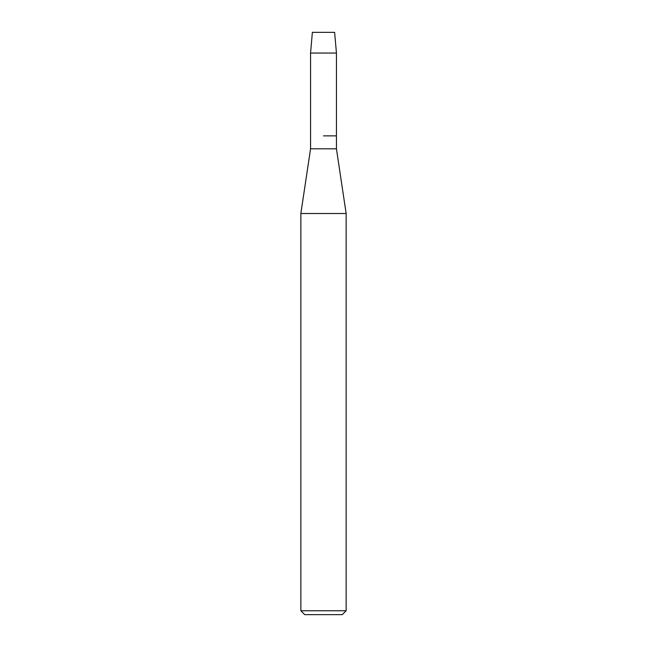 <?xml version="1.0" encoding="UTF-8"?>
<svg xmlns="http://www.w3.org/2000/svg" width="647" height="647" viewBox="0 0 647 647"><rect width="100%" height="100%" fill="white"/><g stroke="black" fill="none" stroke-linecap="round" stroke-linejoin="round"><path stroke-width="0.97" d="M334.628 32.35L312.372 32.35L334.628 32.35L336.44 53.054L336.44 148.81L346.145 213.51L346.145 610.768L300.855 610.768L304.737 614.65L342.263 614.65L346.145 610.768M312.372 32.35L310.56 53.054L310.56 148.81L336.44 148.81M323.5 135.87L336.44 135.87L323.5 135.87M310.56 148.81L300.855 213.51L346.145 213.51M310.56 53.054L336.44 53.054M300.855 213.51L300.855 610.768"/></g></svg>
